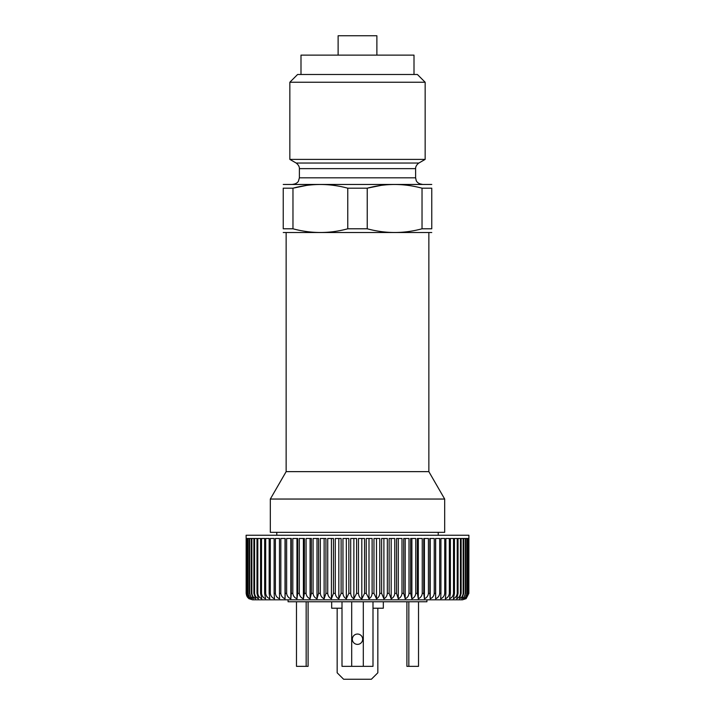 <?xml version="1.0" encoding="UTF-8"?>
<svg xmlns="http://www.w3.org/2000/svg" width="715" height="715" viewBox="0 0 715 715"><rect width="100%" height="100%" fill="white"/><g stroke="black" fill="none" stroke-linecap="round" stroke-linejoin="round"><path stroke-width="1.07" d="M270.324 515.873L270.324 532.335L444.676 532.335L444.676 499.043L270.324 499.043L270.324 515.873L270.324 499.731M418.525 666.335L418.525 601.762L418.525 666.335L406.898 666.335L406.898 601.762M306.083 185.507L292.971 188.188C311.132 183.255 329.401 183.255 347.767 188.188L367.233 188.188C385.394 183.255 403.662 183.255 422.029 188.188L431.762 188.188C431.762 183.255 431.762 183.255 431.762 188.188L431.762 228.791C431.762 233.725 431.762 233.725 431.762 228.791L422.029 228.791L422.029 188.188M283.238 184.461L431.762 184.461M292.971 228.791L283.238 228.791C283.238 233.725 283.238 233.725 283.238 228.791L283.238 188.188C283.238 183.255 283.238 183.255 283.238 188.188L292.971 188.188L292.971 228.791C311.338 233.725 329.606 233.725 347.767 228.791L367.233 228.791L367.233 188.188L380.675 185.462M422.029 228.791C403.868 233.725 385.6 233.725 367.233 228.791M283.238 232.518L431.762 232.518M347.767 228.791L347.767 188.188M383.329 601.762L383.329 608.215L372.998 608.215M342.002 608.215L331.671 608.215L331.671 601.762M308.102 601.762L308.102 666.335L296.475 666.335L296.475 601.762L296.475 666.335M352.334 639.21A5.166 5.166 0 0 0 357.5 644.376A5.166 5.166 0 0 0 362.666 639.21A5.166 5.166 0 0 0 357.5 634.044A5.166 5.166 0 0 0 352.334 639.21M372.998 601.762L372.998 666.335L342.002 666.335L342.002 601.762M337.158 608.215L337.158 672.788L343.62 679.25L371.38 679.25L377.842 672.788L377.842 608.215M426.918 599.822L426.918 601.762L288.082 601.762L288.082 599.822M296.475 644.376L296.475 634.044M425.157 82.243L289.843 82.243L297.592 74.494L417.408 74.494L425.157 82.243L425.157 159.391L289.843 159.391L296.153 163.038L418.847 163.038L425.157 159.391M300.997 74.494L300.997 55.127L414.003 55.127L414.003 74.494M338.124 55.127L338.124 35.75L376.877 35.75L376.877 55.127M246.148 593.361L246.148 538.475L246.21 593.361C246.452 595.944 247.47 597.749 249.285 598.759L246.827 593.361C247.068 595.944 248.159 597.749 250.089 598.759L247.971 593.361C248.239 595.944 249.383 597.749 251.421 598.759L249.651 593.361C249.928 595.944 251.135 597.749 253.262 598.759L251.287 593.361L251.859 593.361C252.154 595.944 253.396 597.749 255.613 598.759L253.888 593.361L254.585 593.361C254.88 595.944 256.176 597.749 258.455 598.759L256.989 593.361L257.811 593.361C258.115 595.944 259.438 597.749 261.788 598.759L260.582 593.361L261.52 593.361C261.833 595.944 263.183 597.749 265.578 598.759L264.648 593.361L265.694 593.361C266.016 595.944 267.392 597.749 269.823 598.759L269.171 593.361L270.324 593.361C270.645 595.944 272.031 597.749 274.497 598.759L274.122 593.361L275.373 593.361C275.695 595.944 277.089 597.749 279.574 598.759L279.476 593.361L280.825 593.361C281.147 595.944 282.541 597.749 285.026 598.759L285.214 593.361L286.644 593.361C286.965 595.944 288.36 597.749 290.835 598.759L291.3 593.361L292.81 593.361C293.132 595.944 294.517 597.749 296.966 598.759L297.708 593.361L299.299 593.361C299.612 595.944 300.979 597.749 303.392 598.759L304.411 593.361L306.065 593.361C306.369 595.944 307.709 597.749 310.087 598.759L311.374 593.361L313.081 593.361C313.385 595.944 314.689 597.749 317.004 598.759L318.559 593.361L320.32 593.361C320.606 595.944 321.875 597.749 324.127 598.759L325.933 593.361L327.729 593.361C328.015 595.944 329.24 597.749 331.411 598.759L333.467 593.361L335.29 593.361C335.558 595.944 336.738 597.749 338.821 598.759L341.109 593.361L342.959 593.361C343.218 595.944 344.335 597.749 346.319 598.759L348.84 593.361L350.699 593.361C350.94 595.944 352.003 597.749 353.871 598.759L356.606 593.361L358.474 593.361C358.751 596.158 359.868 598.026 361.817 598.973L364.543 593.361L366.241 593.361L369.003 598.759C370.853 597.713 371.889 595.917 372.113 593.361L373.963 593.361L376.492 598.759C378.45 597.713 379.549 595.917 379.781 593.361L381.613 593.361L383.901 598.759C385.948 597.713 387.092 595.917 387.342 593.361L389.139 593.361L391.177 598.759C393.304 597.713 394.501 595.917 394.752 593.361L396.512 593.361L398.291 598.759C400.489 597.713 401.723 595.917 401.991 593.361L403.698 593.361L405.199 598.759C407.461 597.713 408.73 595.917 409.007 593.361L410.651 593.361L411.885 598.759C414.2 597.713 415.487 595.917 415.764 593.361L417.354 593.361L418.302 598.759C420.652 597.713 421.966 595.917 422.252 593.361L423.763 593.361L424.415 598.759C426.792 597.713 428.124 595.917 428.41 593.361L429.849 593.361L430.216 598.759C432.602 597.713 433.942 595.917 434.237 593.361L435.578 593.361L435.65 598.759C438.045 597.713 439.394 595.917 439.68 593.361L440.932 593.361L440.708 598.759C443.103 597.713 444.435 595.917 444.721 593.361L445.874 593.361L445.365 598.759C447.733 597.713 449.065 595.917 449.342 593.361L450.387 593.361L449.592 598.759C451.925 597.713 453.239 595.917 453.516 593.361L454.454 593.361L453.364 598.759C455.661 597.713 456.948 595.917 457.225 593.361L458.047 593.361L456.671 598.759C458.914 597.713 460.174 595.917 460.442 593.361L461.139 593.361L459.504 598.759C461.675 597.713 462.9 595.917 463.159 593.361L463.74 593.361L461.827 598.759C463.937 597.713 465.116 595.917 465.367 593.361L463.651 598.759C465.671 597.713 466.797 595.917 467.038 593.361L464.956 598.759C466.877 597.713 467.959 595.917 468.182 593.361L465.733 598.759L468.852 593.361L466.135 598.652L462.435 599.822L252.565 599.822L248.865 598.652L246.148 593.361L249.017 598.759M320.32 593.361L320.32 538.475L325.933 538.475L325.933 593.361M324.127 598.759L324.127 538.475M318.559 593.361L318.559 538.475L313.081 538.475L313.081 593.361M317.004 598.759L317.004 538.475M256.989 593.361L256.989 538.475L254.585 538.475L254.585 593.361M435.578 593.361L435.578 538.475L439.68 538.475L439.68 593.361M435.65 598.759L435.65 538.475M434.237 593.361L434.237 538.475L429.849 538.475L429.849 593.361M430.216 598.759L430.216 538.475M366.241 593.361L366.241 538.475L372.113 538.475L372.113 593.361M369.003 598.759L369.003 538.475M364.543 593.361L364.543 538.475L358.474 538.475L358.474 593.361M361.817 598.973L361.817 538.475M280.825 593.361L280.825 538.475L285.214 538.475L285.214 593.361M285.026 598.759L285.026 538.475M279.476 593.361L279.476 538.475L275.373 538.475L275.373 593.361M468.79 593.361L468.79 538.475L468.379 593.361M468.852 593.361L468.897 535.249L246.103 535.249L246.148 538.475M468.182 593.361L468.182 538.475L467.369 538.475L467.369 593.361M465.367 593.361L465.367 538.475L463.74 538.475L463.74 593.361M394.752 593.361L394.752 538.475L389.139 538.475L389.139 593.361M391.177 598.759L391.177 538.475M396.512 593.361L396.512 538.475L401.991 538.475L401.991 593.361M398.291 598.759L398.291 538.475M467.038 593.361L467.038 538.475L465.814 538.475L465.814 593.361M415.764 593.361L415.764 538.475L410.651 538.475L410.651 593.361M411.885 598.759L411.885 538.475M417.354 593.361L417.354 538.475L422.252 538.475L422.252 593.361M418.302 598.759L418.302 538.475M286.644 593.361L286.644 538.475L291.3 538.475L291.3 593.361M290.835 598.759L290.835 538.475M403.698 593.361L403.698 538.475L409.007 538.475L409.007 593.361M405.199 598.759L405.199 538.475M460.442 593.361L460.442 538.475L458.047 538.475L458.047 593.361M461.139 593.361L461.139 538.475L463.159 538.475L463.159 593.361M274.122 593.361L274.122 538.475L270.324 538.475L270.324 593.361M348.84 593.361L348.84 538.475L342.959 538.475L342.959 593.361M346.319 598.759L346.319 538.475M356.606 593.361L356.606 538.475L350.699 538.475L350.699 593.361M353.871 598.759L353.871 538.475M246.21 593.361L246.21 538.475L246.63 593.361M246.827 593.361L246.827 538.475L247.649 538.475L247.649 593.361M247.971 593.361L247.971 538.475L249.204 538.475L249.204 593.361M249.651 593.361L249.651 538.475L251.287 538.475L251.287 593.361M251.859 593.361L251.859 538.475L253.888 538.475L253.888 593.361M257.811 593.361L257.811 538.475L260.582 538.475L260.582 593.361M261.52 593.361L261.52 538.475L264.648 538.475L264.648 593.361M265.694 593.361L265.694 538.475L269.171 538.475L269.171 593.361M292.81 593.361L292.81 538.475L297.708 538.475L297.708 593.361M299.299 593.361L299.299 538.475L304.411 538.475L304.411 593.361M306.065 593.361L306.065 538.475L311.374 538.475L311.374 593.361M327.729 593.361L327.729 538.475L333.467 538.475L333.467 593.361M335.29 593.361L335.29 538.475L341.109 538.475L341.109 593.361M373.963 593.361L373.963 538.475L379.781 538.475L379.781 593.361M381.613 593.361L381.613 538.475L387.342 538.475L387.342 593.361M423.763 593.361L423.763 538.475L428.41 538.475L428.41 593.361M440.932 593.361L440.932 538.475L444.721 538.475L444.721 593.361M445.874 593.361L445.874 538.475L449.342 538.475L449.342 593.361M450.387 593.361L450.387 538.475L453.516 538.475L453.516 593.361M454.454 593.361L454.454 538.475L457.225 538.475L457.225 593.361M286.143 232.706L286.143 471.641L428.857 471.641L444.676 499.043M331.411 598.759L331.411 538.475M310.087 598.759L310.087 538.475M303.392 598.759L303.392 538.475M296.966 598.759L296.966 538.475M424.415 598.759L424.415 538.475M383.901 598.759L383.901 538.475M376.492 598.759L376.492 538.475M338.821 598.759L338.821 538.475M408.837 666.335L408.837 601.762M351.691 666.335L351.691 601.762M363.309 666.335L363.309 601.762M306.163 666.335L306.163 601.762M296.153 163.038C300.059 165.987 299.344 169.124 299.379 168.633L415.621 168.633C415.656 169.124 414.941 165.987 418.847 163.038M299.379 168.633L299.379 177.821L415.621 177.821L416.193 180.475C416.148 180.412 417.06 183.639 422.073 184.273M276.776 532.335L276.776 535.249M438.224 532.335L438.224 535.249M299.379 177.821L298.405 181.235C298.798 180.663 297.342 183.898 292.927 184.273M415.621 168.633L415.621 177.821M289.843 82.243L289.843 159.391M428.857 232.706L428.857 471.641M286.143 471.641L270.324 499.043"/></g></svg>
